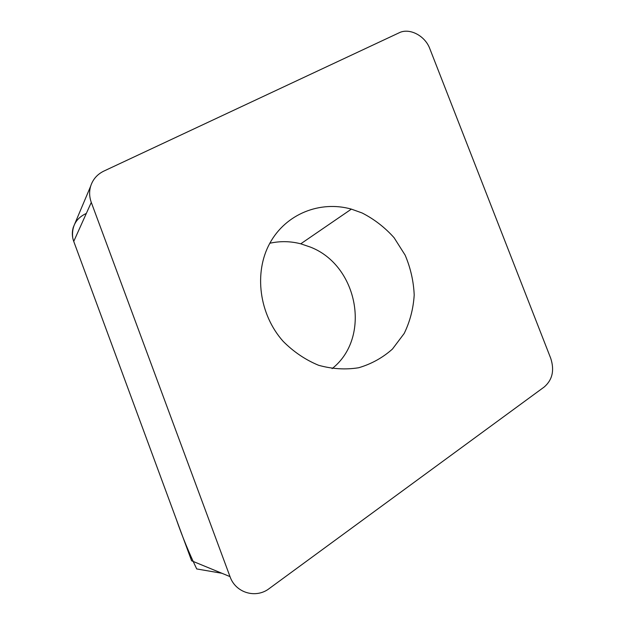 <?xml version="1.0" encoding="UTF-8"?>
<svg xmlns="http://www.w3.org/2000/svg" width="625" height="625" viewBox="0 0 625 625"><rect width="100%" height="100%" fill="white"/><g stroke="black" fill="none" stroke-linecap="round" stroke-linejoin="round"><path stroke-width="0.94" d="M362.094 212.969C374.164 219.133 384.828 227.375 394.078 237.695L405.148 255.156C410.586 267.992 413.602 281.281 414.203 295.023C413.336 308.664 410.008 321.469 404.203 333.445L392.445 349.062C382.648 357.773 371.391 364 358.68 367.75C345.461 369.859 332.102 369.031 318.602 365.281C305.461 359.852 293.656 351.883 283.195 341.383C259.102 314.445 253.688 272.586 269.828 243.242C285.875 213.789 320.234 200.336 351.375 209.125L362.094 212.969M91.289 202.406L230.008 576.609C235.57 592.938 255.953 598.914 269.289 588.516L544.258 386.961C552.445 379.812 554.602 370.266 550.727 358.32L429.773 48.586C425.258 36.281 410.719 28.141 400.242 32.281L103.828 171.102C97.242 174.312 92.852 179.344 90.648 186.211C89.109 191.547 89.32 196.945 91.289 202.406L73.734 241.406C72.055 236.734 71.891 232.086 73.234 227.469L75 223.297M230.008 576.609L191.625 560.805L73.734 241.406L176.242 519.125C182.25 536.453 189.078 553.062 196.719 568.945L221.922 573.281M269.828 243.25C280.109 240.961 290.422 241.148 300.758 243.812L310.227 247.031C357.922 265.219 371.734 337.477 332.109 368.625M72.664 237.461C71.633 226.102 76.188 218.094 86.32 213.438M90.648 186.211L73.234 227.469M351.375 209.125L300.758 243.812"/></g></svg>
